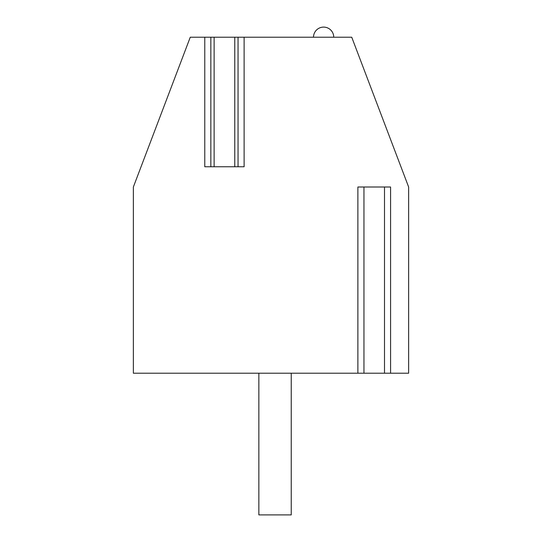 <?xml version="1.0" encoding="UTF-8"?>
<svg xmlns="http://www.w3.org/2000/svg" width="542" height="542" viewBox="0 0 542 542"><rect width="100%" height="100%" fill="white"/><g stroke="black" fill="none" stroke-linecap="round" stroke-linejoin="round"><path stroke-width="0.81" d="M204.774 37.222L204.774 166.76L244.117 166.76L244.117 37.222L351.738 37.222L408.634 187.004L408.634 373.214L133.366 373.214L133.366 187.004L190.262 37.222L214.124 37.222L214.124 166.76M238.859 37.222L214.124 37.222M238.046 166.76L238.046 37.222L244.117 37.222M389.766 373.214L390.579 373.214L390.579 187.004L357.876 187.004L357.876 373.214M389.766 187.004L390.579 187.004M258.852 373.214L258.852 514.9L291.244 514.9L291.244 373.214M313.506 37.222A10.122 10.122 0 0 1 323.628 27.1A10.122 10.122 0 0 1 333.743 37.222M234.767 37.222L234.767 166.76M384.502 373.214L384.502 187.004M363.953 373.214L363.953 187.004M210.845 166.76L210.845 37.222"/></g></svg>
